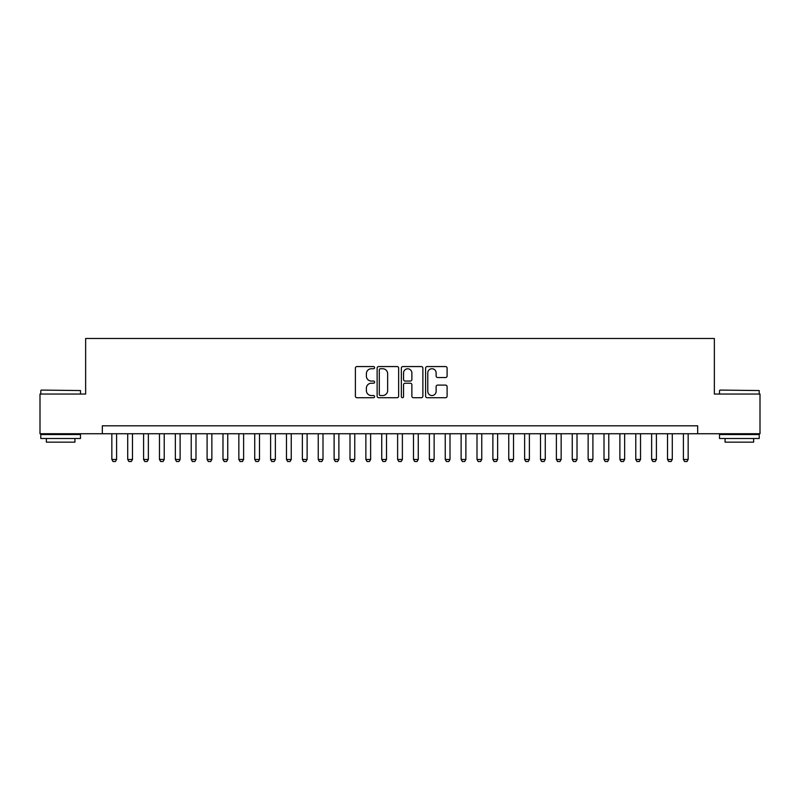 <?xml version="1.0" encoding="UTF-8"?>
<svg xmlns="http://www.w3.org/2000/svg" width="800" height="800" viewBox="0 0 800 800"><rect width="100%" height="100%" fill="white"/><g stroke="black" fill="none" stroke-linecap="round" stroke-linejoin="round"><path stroke-width="1.2" d="M374.6 367.65A1.09 1.09 0 0 0 373.51 366.56L356.95 366.56A1.56 1.56 0 0 0 355.39 368.11L355.39 396.16A1.56 1.56 0 0 0 356.95 397.72L373.51 397.72A1.09 1.09 0 0 0 374.6 396.63A1.09 1.09 0 0 0 373.51 395.54L371.36 395.54A4.99 4.99 0 0 1 366.38 390.55L366.38 388.22A4.99 4.99 0 0 1 371.36 383.23L373.51 383.23A1.09 1.09 0 0 0 374.6 382.14A1.09 1.09 0 0 0 373.51 381.05L371.36 381.05A4.99 4.99 0 0 1 366.38 376.06L366.38 373.72A4.99 4.99 0 0 1 371.36 368.74L373.51 368.74A1.09 1.09 0 0 0 374.6 367.65M445.54 377.54A1.56 1.56 0 0 0 447.1 375.98L447.1 368.11A1.56 1.56 0 0 0 445.54 366.56L427.15 366.56A1.56 1.56 0 0 0 425.6 368.11L425.6 396.16A1.56 1.56 0 0 0 427.15 397.72L445.54 397.72A1.56 1.56 0 0 0 447.1 396.16L447.1 386.66A1.56 1.56 0 0 0 445.54 385.1L437.67 385.1A1.56 1.56 0 0 0 436.12 386.66L436.12 391.37A4.17 4.17 0 0 1 431.95 395.54A4.17 4.17 0 0 1 427.78 391.37L427.78 372.91A4.17 4.17 0 0 1 431.95 368.74A4.17 4.17 0 0 1 436.12 372.91L436.12 375.98A1.56 1.56 0 0 0 437.67 377.54L445.54 377.54M102.32 433.74L40 433.74L40 394.05L85.64 394.05L85.64 338.48L714.36 338.48L714.36 394.05L760 394.05L760 433.74L697.68 433.74L697.68 425.8L102.32 425.8L102.32 433.74L697.68 433.74M398.64 368.11A1.56 1.56 0 0 0 397.08 366.56L378.69 366.56A1.56 1.56 0 0 0 377.13 368.11L377.13 396.16A1.56 1.56 0 0 0 378.69 397.72L397.08 397.72A1.56 1.56 0 0 0 398.64 396.16L398.64 368.11M402.92 366.56L421.31 366.56A1.56 1.56 0 0 1 422.87 368.11L422.87 396.16A1.56 1.56 0 0 1 421.31 397.72L413.44 397.72A1.56 1.56 0 0 1 411.88 396.16L411.88 384.79A1.56 1.56 0 0 0 410.32 383.23L405.1 383.23A1.56 1.56 0 0 0 403.55 384.79L403.55 396.63A1.09 1.09 0 0 1 402.45 397.72A1.09 1.09 0 0 1 401.36 396.63L401.36 368.11A1.56 1.56 0 0 1 402.92 366.56M380.4 368.74A1.09 1.09 0 0 0 379.31 369.83L379.31 394.45A1.09 1.09 0 0 0 380.4 395.54L382.66 395.54A4.99 4.99 0 0 0 387.65 390.55L387.65 373.72A4.99 4.99 0 0 0 382.66 368.74L380.4 368.74M411.88 372.98A4.17 4.17 0 0 0 407.71 368.81A4.17 4.17 0 0 0 403.55 372.98L403.55 379.49A1.56 1.56 0 0 0 405.1 381.05L410.32 381.05A1.56 1.56 0 0 0 411.88 379.49L411.88 372.98M111.84 433.74L111.84 459.46L116.6 459.46L116.6 433.74M116.6 459.46L115.41 461.52L113.03 461.52L111.84 459.46M41.27 390.08L80.49 390.55L41.27 390.08M60.64 438.5L40.79 438.5L40.79 434.53L80.49 434.53L80.49 438.5L60.64 438.5M74.93 438.5L74.93 442.15L46.35 442.15L46.35 438.5M719.99 390.08L759.21 390.55L719.99 390.08M739.36 438.5L719.51 438.5L719.51 434.53L759.21 434.53L759.21 438.5L739.36 438.5M753.65 438.5L753.65 442.15L725.07 442.15L725.07 438.5M127.72 433.74L127.72 459.46L132.48 459.46L132.48 433.74M132.48 459.46L131.29 461.52L128.91 461.52L127.72 459.46M143.59 433.74L143.59 459.46L148.36 459.46L148.36 433.74M148.36 459.46L147.17 461.52L144.79 461.52L143.59 459.46M159.47 433.74L159.47 459.46L164.23 459.46L164.23 433.74M164.23 459.46L163.04 461.52L160.66 461.52L159.47 459.46M175.35 433.74L175.35 459.46L180.11 459.46L180.11 433.74M180.11 459.46L178.92 461.52L176.54 461.52L175.35 459.46M191.22 433.74L191.22 459.46L195.99 459.46L195.99 433.74M195.99 459.46L194.8 461.52L192.41 461.52L191.22 459.46M207.1 433.74L207.1 459.46L211.86 459.46L211.86 433.74M211.86 459.46L210.67 461.52L208.29 461.52L207.1 459.46M222.98 433.74L222.98 459.46L227.74 459.46L227.74 433.74M227.74 459.46L226.55 461.52L224.17 461.52L222.98 459.46M238.85 433.74L238.85 459.46L243.62 459.46L243.62 433.74M243.62 459.46L242.43 461.52L240.04 461.52L238.85 459.46M254.73 433.74L254.73 459.46L259.49 459.46L259.49 433.74M259.49 459.46L258.3 461.52L255.92 461.52L254.73 459.46M270.61 433.74L270.61 459.46L275.37 459.46L275.37 433.74M275.37 459.46L274.18 461.52L271.8 461.52L270.61 459.46M286.48 433.74L286.48 459.46L291.25 459.46L291.25 433.74M291.25 459.46L290.06 461.52L287.67 461.52L286.48 459.46M302.36 433.74L302.36 459.46L307.12 459.46L307.12 433.74M307.12 459.46L305.93 461.52L303.55 461.52L302.36 459.46M318.24 433.74L318.24 459.46L323 459.46L323 433.74M323 459.46L321.81 461.52L319.43 461.52L318.24 459.46M334.11 433.74L334.11 459.46L338.88 459.46L338.88 433.74M338.88 459.46L337.68 461.52L335.3 461.52L334.11 459.46M349.99 433.74L349.99 459.46L354.75 459.46L354.75 433.74M354.75 459.46L353.56 461.52L351.18 461.52L349.99 459.46M365.87 433.74L365.87 459.46L370.63 459.46L370.63 433.74M370.63 459.46L369.44 461.52L367.06 461.52L365.87 459.46M381.74 433.74L381.74 459.46L386.5 459.46L386.5 433.74M386.5 459.46L385.31 461.52L382.93 461.52L381.74 459.46M397.62 433.74L397.62 459.46L402.38 459.46L402.38 433.74M402.38 459.46L401.19 461.52L398.81 461.52L397.62 459.46M413.5 433.74L413.5 459.46L418.26 459.46L418.26 433.74M418.26 459.46L417.07 461.52L414.69 461.52L413.5 459.46M429.37 433.74L429.37 459.46L434.13 459.46L434.13 433.74M434.13 459.46L432.94 461.52L430.56 461.52L429.37 459.46M445.25 433.74L445.25 459.46L450.01 459.46L450.01 433.74M450.01 459.46L448.82 461.52L446.44 461.52L445.25 459.46M461.12 433.74L461.12 459.46L465.89 459.46L465.89 433.74M465.89 459.46L464.7 461.52L462.32 461.52L461.12 459.46M477 433.74L477 459.46L481.76 459.46L481.76 433.74M481.76 459.46L480.57 461.52L478.19 461.52L477 459.46M492.88 433.74L492.88 459.46L497.64 459.46L497.64 433.74M497.64 459.46L496.45 461.52L494.07 461.52L492.88 459.46M508.75 433.74L508.75 459.46L513.52 459.46L513.52 433.74M513.52 459.46L512.33 461.52L509.94 461.52L508.75 459.46M524.63 433.74L524.63 459.46L529.39 459.46L529.39 433.74M529.39 459.46L528.2 461.52L525.82 461.52L524.63 459.46M540.51 433.74L540.51 459.46L545.27 459.46L545.27 433.74M545.27 459.46L544.08 461.52L541.7 461.52L540.51 459.46M556.38 433.74L556.38 459.46L561.15 459.46L561.15 433.74M561.15 459.46L559.96 461.52L557.57 461.52L556.38 459.46M572.26 433.74L572.26 459.46L577.02 459.46L577.02 433.74M577.02 459.46L575.83 461.52L573.45 461.52L572.26 459.46M588.14 433.74L588.14 459.46L592.9 459.46L592.9 433.74M592.9 459.46L591.71 461.52L589.33 461.52L588.14 459.46M604.01 433.74L604.01 459.46L608.78 459.46L608.78 433.74M608.78 459.46L607.59 461.52L605.2 461.52L604.01 459.46M619.89 433.74L619.89 459.46L624.65 459.46L624.65 433.74M624.65 459.46L623.46 461.52L621.08 461.52L619.89 459.46M635.77 433.74L635.77 459.46L640.53 459.46L640.53 433.74M640.53 459.46L639.34 461.52L636.96 461.52L635.77 459.46M651.64 433.74L651.64 459.46L656.41 459.46L656.41 433.74M656.41 459.46L655.21 461.52L652.83 461.52L651.64 459.46M667.52 433.74L667.52 459.46L672.28 459.46L672.28 433.74M672.28 459.46L671.09 461.52L668.71 461.52L667.52 459.46M683.4 433.74L683.4 459.46L688.16 459.46L688.16 433.74M688.16 459.46L686.97 461.52L684.59 461.52L683.4 459.46M40.79 394.05L40.79 390.55M49.84 434.53L49.84 433.74M71.44 434.53L71.44 433.74M80.49 394.05L80.49 390.55M719.51 394.05L719.51 390.55M728.56 434.53L728.56 433.74M750.16 434.53L750.16 433.74M759.21 394.05L759.21 390.55"/></g></svg>
